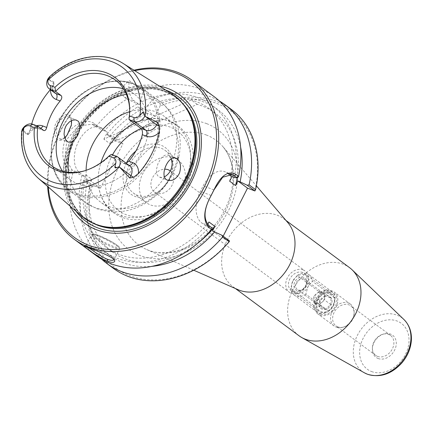 <?xml version="1.0" encoding="UTF-8"?>
<svg xmlns="http://www.w3.org/2000/svg" width="433" height="433" viewBox="0 0 433 433"><rect width="100%" height="100%" fill="white"/><g stroke="black" fill="none" stroke-linecap="round" stroke-linejoin="round"><path stroke-width="0.32" stroke-dasharray="2.17 1.62" d="M302.727 272.481A10.863 8.487 -53.4 0 0 290.391 277.986A10.863 8.487 -53.4 0 0 291.377 290.797A10.863 8.487 -53.4 0 0 304.664 287.144A10.863 8.487 -53.4 0 0 304.334 273.358A10.863 8.487 -53.4 0 0 302.727 272.481M303.073 269.889A13.207 10.311 -53.4 0 0 288.08 276.579A13.207 10.311 -53.4 0 0 289.271 292.156A13.207 10.311 -53.4 0 0 291.23 293.228A13.207 10.311 -53.4 0 0 306.228 286.532A13.207 10.311 -53.4 0 0 305.027 270.955A13.207 10.311 -53.4 0 0 303.073 269.889M170.299 170.916A13.207 10.311 126.6 0 1 171.349 186.482A13.207 10.311 126.6 0 1 156.394 193.102A13.207 10.311 126.6 0 1 154.446 192.036A13.207 10.311 126.6 0 1 152.189 178.445A13.207 10.311 126.6 0 1 164.605 169.184M238.107 289.709A42.407 33.119 126.6 0 1 233.041 286.77A42.407 33.119 126.6 0 1 231.731 232.981A42.407 33.119 126.6 0 1 283.604 218.676A42.407 33.119 126.6 0 1 287.88 222.676M254.891 190.969A97.376 76.046 -53.4 0 0 160.14 106.015L160.27 103.622A98.946 77.274 126.6 0 1 231.466 109.538M223.163 236.191L222.183 238.128L229.555 240.937A97.376 76.046 -53.4 0 1 128.401 275.15A97.376 76.046 -53.4 0 1 92.386 185.129L100.402 188.198L122.94 143.778L114.853 140.671L107.157 134.961L107.238 133.84L113.733 138.663L114.853 140.671M113.733 138.663A98.946 77.274 126.6 0 1 144.081 111.801L146.381 112.964A97.376 76.046 -53.4 0 0 114.918 140.709M146.381 112.964L154.949 116.244L160.14 106.015M299.008 335.754A42.407 33.119 126.6 0 1 297.704 281.964A42.407 33.119 126.6 0 1 349.572 267.664M378.133 358.513A13.824 10.798 -53.4 0 0 395.924 346.481A13.824 10.798 -53.4 0 0 383.779 333.967A13.824 10.798 -53.4 0 0 372.375 349.328A13.824 10.798 -53.4 0 0 378.133 358.513M330.449 293.065A10.863 8.487 -53.4 0 0 318.114 298.57A10.863 8.487 -53.4 0 0 319.094 311.381A10.863 8.487 -53.4 0 0 320.707 312.269A10.863 8.487 -53.4 0 0 333.047 306.759A10.863 8.487 -53.4 0 0 332.057 293.942A10.863 8.487 -53.4 0 0 330.449 293.065M377.554 356.402A12.443 9.715 -53.4 0 0 391.686 350.091A12.443 9.715 -53.4 0 0 390.55 335.413A12.443 9.715 -53.4 0 0 382.637 334.308A12.443 9.715 -53.4 0 0 372.369 348.132A12.443 9.715 -53.4 0 0 375.714 355.396A12.443 9.715 -53.4 0 0 377.554 356.402M337.8 326.883A12.443 9.715 -53.4 0 0 343.878 326.98A12.443 9.715 -53.4 0 0 354.145 313.156A12.443 9.715 -53.4 0 0 350.8 305.893A12.443 9.715 -53.4 0 0 335.58 310.093A12.443 9.715 -53.4 0 0 335.965 325.876A12.443 9.715 -53.4 0 0 337.8 326.883M336.225 327.169A13.639 10.652 -53.4 0 0 342.887 327.272A13.639 10.652 -53.4 0 0 354.14 312.117A13.639 10.652 -53.4 0 0 350.47 304.161A13.639 10.652 -53.4 0 0 333.789 308.761A13.639 10.652 -53.4 0 0 334.211 326.065A13.639 10.652 -53.4 0 0 336.225 327.169M319.938 315.072A13.639 10.652 -53.4 0 0 335.429 308.155A13.639 10.652 -53.4 0 0 334.184 292.069A13.639 10.652 -53.4 0 0 317.503 296.67A13.639 10.652 -53.4 0 0 317.919 313.968A13.639 10.652 -53.4 0 0 319.938 315.072M320.474 314.017A12.443 9.715 -53.4 0 0 336.814 300.572A12.443 9.715 -53.4 0 0 320.869 294.467A12.443 9.715 -53.4 0 0 320.474 314.017M174.228 157.953A26.57 20.752 126.6 0 1 178.158 160.102A26.57 20.752 126.6 0 1 180.583 191.44A26.57 20.752 126.6 0 1 150.403 204.917A26.57 20.752 126.6 0 1 146.478 202.763A26.57 20.752 126.6 0 1 144.054 171.43A26.57 20.752 126.6 0 1 174.228 157.953M159.994 119.497L142.452 127.356A69.312 54.13 126.6 0 1 159.994 119.497L158.889 121.538A68.95 53.849 126.6 0 0 146.154 127.242L109.771 143.55L113.289 136.612L122.94 143.778M142.452 127.356L146.154 127.242M237.16 177.952A86.383 67.461 -53.4 0 0 215.114 113.045A86.383 67.461 -53.4 0 0 197.204 104.364L158.889 121.538M240.613 147.047A90.773 70.893 -53.4 0 0 146.511 106.697L145.299 109.078L143.307 108.315A90.773 70.893 -53.4 0 0 110.345 135.486L113.289 136.612M197.204 104.364L191.299 99.98L103.866 139.166L109.771 143.55M229.652 181.189A86.383 67.461 -53.4 0 0 209.209 108.661A86.383 67.461 -53.4 0 0 191.299 99.98M234.21 177.46A90.773 70.893 -53.4 0 0 140.601 102.312L143.134 90.898L129.375 80.684C121.446 86.232 119.784 91.736 124.39 97.181L126.95 99.076A98.946 77.274 -53.4 0 0 96.927 125.538L97.398 127.708L92.04 124.195L78.373 126.035L66.926 139.215L65.053 157.228L71.867 169.904L74.86 172.128L72.831 173.032L70.276 171.132C62.428 163.983 60.804 153.028 65.405 138.257C71.077 124.206 87.065 117.749 94.372 123.638L96.927 125.538M214.335 96.813A98.946 77.274 -53.4 0 0 143.134 90.898M228.64 174.126L227.06 172.946A25.13 15.334 110.9 0 0 224.77 171.69A25.13 15.334 110.9 0 0 203.191 185.8L200.371 191.354A25.13 15.334 110.9 0 0 201.702 222.919L206.628 226.578L208.858 227.428L212.105 227.975M113.489 268.417A98.946 77.274 126.6 0 1 90.086 185.27L83.591 180.447L84.624 179.376L92.316 185.091L90.086 185.27M101.89 259.356A98.946 77.274 126.6 0 1 83.591 180.447M160.27 103.622L153.775 98.8A98.946 77.274 126.6 0 1 219.434 101.057M107.157 134.961L110.345 135.486M89.198 247.974L86.107 245.457C85.739 245.527 113.008 254.279 114.112 258.869L114.068 259.74M171.441 93.631A76.084 59.418 -53.4 0 0 81.458 121.392A76.084 59.418 -53.4 0 0 80.906 215.558M22.186 129.537L27.062 134.874L27.598 133.824A9.044 7.063 126.6 0 1 38.348 128.39A4.714 2.874 110.9 0 0 38.775 128.623A4.714 2.874 110.9 0 0 40.756 128.347M36.594 125.732A13.759 10.744 -53.4 0 0 30.44 129.099L28.648 134.008L28.318 134.533L27.062 134.874M30.44 129.099A72.306 56.469 126.6 0 1 31.701 123.984M50.38 89.653A72.306 56.469 126.6 0 1 50.553 89.447A13.759 10.744 -53.4 0 0 50.537 89.772M53.908 81.961L48.496 79.391L53.373 83.017L53.908 81.961L53.827 84.37L50.553 89.447M48.496 79.391L47.765 79.115M67.164 135.042L66.969 135.329C60.241 143.323 56.025 141.992 54.32 131.334C53.216 121.088 65.367 111.319 69.637 115.681C71.505 117.002 72.127 119.957 71.505 124.547L71.44 124.883M171.316 158.792L169.07 155.685L168.031 155.111L165.536 154.998L163.024 156.34L160.41 159.203L157.948 163.69L156.329 169.958L157.071 174.775L158.202 176.258L159.609 177.113L161.926 177.438L164.459 176.81M71.467 120.596L69.778 117.679L68.777 117.121C58.796 113.3 51.857 136.714 60.187 139.058L64.712 137.808M72.831 173.032A98.946 77.274 -53.4 0 0 96.353 255.697M133.959 70.211A98.946 77.274 -53.4 0 0 47.646 186.45M74.86 172.128L81.902 175.517A90.773 70.893 -53.4 0 0 115.8 257.759A90.773 70.893 -53.4 0 0 208.858 227.428M81.902 175.517L84.846 176.648L79.926 172.989A25.13 15.334 -69.1 0 1 77.686 143.334A25.13 15.334 -69.1 0 1 100.18 127.313A25.13 15.334 -69.1 0 1 102.464 128.569L107.384 132.227L97.398 127.708M48.323 187.045A97.376 76.046 126.6 0 1 134.728 70.687M70.184 206.173A79.851 62.363 126.6 0 1 82.243 121.976A79.851 62.363 126.6 0 1 159.36 86.08M154.949 116.244L145.299 109.078M153.775 98.8L146.511 106.697M143.307 108.315L137.586 106.978L144.081 111.801M212.533 230.962L222.183 238.128M172.188 164.275A26.57 20.752 126.6 0 1 161.265 189.199A26.57 20.752 126.6 0 1 137.348 195.223A26.57 20.752 126.6 0 1 133.424 193.069A26.57 20.752 126.6 0 1 132.601 159.371A26.57 20.752 126.6 0 1 165.103 150.408A26.57 20.752 126.6 0 1 171.138 158.911M126.414 163.084A28.962 22.619 -53.4 0 0 135.074 196.447A28.962 22.619 -53.4 0 0 166.959 183.3A28.962 22.619 -53.4 0 0 167.501 149.499A28.962 22.619 -53.4 0 0 135.8 151.112M126.117 163.214L125.175 163.479L123.189 163.133L111.378 154.359A53.4 41.703 126.6 0 1 85.62 170.51A53.4 41.703 126.6 0 1 84.879 170.726M129.673 110.399A53.4 41.703 126.6 0 1 129.684 111.173A53.4 41.703 126.6 0 1 129.039 119.546M62.395 171.04A53.4 41.703 -53.4 0 0 70.552 179.809A53.4 41.703 -53.4 0 0 78.443 184.128A53.4 41.703 -53.4 0 0 139.101 157.044A53.4 41.703 -53.4 0 0 134.225 94.058A53.4 41.703 -53.4 0 0 123.475 88.787M98.838 171.452C97.03 183.576 99.016 194.233 104.797 203.418C109.029 209.848 114.707 214.449 121.83 217.22C140.26 224.624 165.043 215.244 179.495 196.263C189.042 183.722 193.594 170.283 193.156 155.94C192.864 126.219 161.585 109.159 134.409 123.551A53.4 41.703 126.6 0 1 168.34 120.926A53.4 41.703 126.6 0 1 176.231 125.251A53.4 41.703 126.6 0 1 181.102 188.236A53.4 41.703 126.6 0 1 120.45 215.32A53.4 41.703 126.6 0 1 112.558 210.995A53.4 41.703 126.6 0 1 98.838 171.452A53.4 41.703 126.6 0 1 100.9 162.716M86.113 170.321A53.4 41.703 -53.4 0 0 100.472 202.027A53.4 41.703 -53.4 0 0 108.369 206.346A53.4 41.703 -53.4 0 0 169.022 179.262A53.4 41.703 -53.4 0 0 164.145 116.277A53.4 41.703 -53.4 0 0 129.64 111.698M126.95 99.076L139.394 104.694L134.474 101.041A25.13 15.334 -69.1 0 1 129.375 80.684M139.394 104.694L140.601 102.312M107.238 133.84A98.946 77.274 126.6 0 1 137.586 106.978M103.866 139.166L107.384 132.227M137.396 103.931A90.773 70.893 -53.4 0 0 104.434 131.096M207.699 224.462L206.628 226.578M84.846 176.648L85.766 174.835A86.383 67.461 -53.4 0 0 106.209 247.367A86.383 67.461 -53.4 0 0 208.955 221.988M85.766 174.835L91.672 179.224A86.383 67.461 -53.4 0 0 112.12 251.752A86.383 67.461 -53.4 0 0 197.973 243.075M91.672 179.224L90.757 181.032L87.807 179.906A90.773 70.893 -53.4 0 0 152.043 266.327M87.807 179.906L84.624 179.376M100.402 188.198L90.757 181.032M292.822 281.06L290.716 288.41L313.557 305.368L318.022 299.771L320.128 292.421L297.287 275.464L292.822 281.06A10.208 7.973 126.6 0 1 304.951 274.928A10.208 7.973 126.6 0 1 307.928 286.841L312.393 281.244L335.234 298.207L333.134 305.557L328.669 311.154L305.828 294.191L307.928 286.841A10.208 7.973 126.6 0 1 295.799 292.973A10.208 7.973 126.6 0 1 292.822 281.06M320.128 292.421A12.562 9.813 126.6 0 1 331.889 291.701A12.562 9.813 126.6 0 1 335.234 298.207M318.022 299.771A10.208 7.973 126.6 0 1 330.157 293.644A10.208 7.973 126.6 0 1 333.134 305.557A10.208 7.973 126.6 0 1 320.999 311.69A10.208 7.973 126.6 0 1 318.022 299.771M328.669 311.154A12.562 9.813 126.6 0 1 316.907 311.874A12.562 9.813 126.6 0 1 313.557 305.368M297.287 275.464A12.562 9.813 126.6 0 1 309.048 274.739A12.562 9.813 126.6 0 1 312.393 281.244M325.605 295.993L320.095 300.529L319.96 307.127L325.34 309.184L330.855 304.648L330.991 298.05L325.605 295.993L319.413 291.393L324.793 293.45L324.658 300.047L319.143 304.583L313.763 302.521L313.898 295.928L319.413 291.393M330.991 298.05L324.793 293.45M320.095 300.529L313.898 295.928M319.96 307.127L313.763 302.521M325.34 309.184L319.143 304.583M330.855 304.648L324.658 300.047M322.092 292.432A6.284 4.904 126.6 0 1 323.023 292.941A6.284 4.904 126.6 0 1 323.213 300.913A6.284 4.904 126.6 0 1 315.527 303.03A6.284 4.904 126.6 0 1 314.959 295.62A6.284 4.904 126.6 0 1 322.092 292.432M322.222 309.276A7.48 5.84 126.6 0 1 321.102 298.911A7.48 5.84 126.6 0 1 331.25 298.001A7.48 5.84 126.6 0 1 330.054 306.423A7.48 5.84 126.6 0 1 322.222 309.276M303.793 278.847A6.284 4.904 126.6 0 1 304.724 279.355A6.284 4.904 126.6 0 1 304.913 287.323A6.284 4.904 126.6 0 1 297.227 289.439A6.284 4.904 126.6 0 1 296.659 282.029A6.284 4.904 126.6 0 1 303.793 278.847M303.728 277.342A7.48 5.84 -53.4 0 0 293.904 285.423A7.48 5.84 -53.4 0 0 303.49 289.092A7.48 5.84 -53.4 0 0 303.728 277.342M305.828 294.191A12.562 9.813 126.6 0 1 294.067 294.916A12.562 9.813 126.6 0 1 290.716 288.41M206.579 135.107A65.085 50.829 -53.4 0 0 129.83 173.054A65.085 50.829 -53.4 0 0 146.322 249.376A65.085 50.829 -53.4 0 0 148.21 250.155A65.085 50.829 -53.4 0 0 218.952 221.918A65.085 50.829 -53.4 0 0 222.768 146.516A65.085 50.829 -53.4 0 0 206.579 135.107M206.698 123.659A74.568 58.233 126.6 0 1 204.333 240.808A74.568 58.233 126.6 0 1 108.764 204.224A74.568 58.233 126.6 0 1 206.698 123.659M364.402 372.808A33.33 26.029 126.6 0 1 361.225 329.134A33.33 26.029 126.6 0 1 403.951 319.549M371.53 371.536A28.556 22.305 -53.4 0 0 409.033 340.679A28.556 22.305 -53.4 0 0 372.434 326.671A28.556 22.305 -53.4 0 0 371.53 371.536M229.988 174.071L227.06 172.946M213.978 189.93L203.191 185.8M211.158 195.483L200.371 191.354M209.112 225.755L201.702 222.919M97.712 235.893A15.707 2.095 -153.1 0 0 91.585 234.637A15.707 2.095 -153.1 0 0 98.594 240.31A15.707 2.095 -153.1 0 0 113.468 247.589A15.707 2.095 -153.1 0 0 119.595 248.851A15.707 2.095 -153.1 0 0 112.58 243.178A15.707 2.095 -153.1 0 0 97.712 235.893M98.61 235.411A14.765 1.97 26.9 0 1 119.172 247.281A14.765 1.97 26.9 0 1 100.25 240.039A14.765 1.97 26.9 0 1 98.61 235.411M22.354 129.803A71.537 55.868 -53.4 0 0 38.326 178.293M123.459 63.646A71.537 55.868 -53.4 0 0 48.036 79.174M69.637 115.681L69.778 117.679M94.372 123.638L94.405 125.483L102.464 128.569M79.926 172.989L71.867 169.904L70.276 171.132M112.537 154.803A49.476 38.64 -53.4 0 0 125.879 214.573A49.476 38.64 -53.4 0 0 190.092 168.827A49.476 38.64 -53.4 0 0 141.093 128.525M53.827 84.37C52.214 87.655 52.496 90.481 54.672 92.841A9.044 7.063 126.6 0 1 53.373 83.017A4.714 0.628 26.9 0 1 54.093 83.726M77.096 193.448A61.881 48.328 -53.4 0 0 158.37 126.588A61.881 48.328 -53.4 0 0 79.066 96.234A61.881 48.328 -53.4 0 0 77.096 193.448M77.491 194.888A62.823 49.064 126.6 0 1 68.208 189.8A62.823 49.064 126.6 0 1 66.287 110.09A62.823 49.064 126.6 0 1 143.15 88.949A62.823 49.064 126.6 0 1 148.838 163.046A62.823 49.064 126.6 0 1 77.491 194.888M68.528 172.231A62.823 49.064 -53.4 0 0 85.02 202.287A62.823 49.064 -53.4 0 0 94.302 207.375A62.823 49.064 -53.4 0 0 165 176.561M172.166 162.435A62.823 49.064 -53.4 0 0 159.929 101.409A62.823 49.064 -53.4 0 0 126.387 94.313M28.318 134.533A4.714 0.628 -153.1 0 0 27.598 133.824L22.716 130.198M32.838 124.293L38.348 128.39L43.435 130.333M129.077 165.411A4.714 2.874 -69.1 0 1 128.704 165.314A4.714 2.874 -69.1 0 1 128.276 165.076A9.044 7.063 126.6 0 1 129.613 165.812L123.638 163.376M123.189 163.133L128.276 165.076L116.466 156.308M124.39 97.181L134.474 101.041M187.245 110.02A75.456 58.926 -53.4 0 0 175.441 97.198C180.788 101.181 185.14 106.199 188.501 112.25A75.515 58.975 -53.4 0 0 85.799 118.68A75.515 58.975 -53.4 0 0 96.353 224.337A75.515 58.975 -53.4 0 0 103.66 226.502L96.456 224.37L85.48 218.356A75.456 58.926 -53.4 0 0 96.629 224.467A75.456 58.926 -53.4 0 0 101.16 225.95M182.764 103.584A75.456 58.926 -53.4 0 0 176.518 97.999L175.441 97.198A75.456 58.926 -53.4 0 0 83.152 122.647A75.456 58.926 -53.4 0 0 85.48 218.356L86.551 219.152A75.456 58.926 -53.4 0 0 93.701 223.515M176.518 97.999A75.456 58.926 -53.4 0 0 84.224 123.443A75.456 58.926 -53.4 0 0 86.551 219.152C62.103 202.211 59.667 159.241 81.945 127.383C93.88 110.096 108.862 98.329 126.891 92.072C146.035 86.113 162.575 88.088 176.518 97.999M165.963 90.21A77.599 60.604 -53.4 0 0 83.813 123.14A77.599 60.604 -53.4 0 0 76.04 211.304M154.446 192.036L289.282 292.161M170.191 170.835L305.027 270.955M193.713 270.203L146.37 249.397C163.328 257.375 189.448 251.021 208.165 232.397C218.687 221.999 226.01 209.967 230.129 196.295C233.263 185.378 233.836 175.159 231.861 165.633C230.221 158.05 227.195 151.68 222.768 146.516L256.374 185.822M291.382 290.803L319.099 311.387M304.334 273.358L332.057 293.942M372.369 348.132L372.375 349.328M382.637 334.308L383.779 333.967M390.55 335.413L350.8 305.893M375.714 355.396L335.965 325.876M354.145 313.156L354.14 312.117M343.878 326.98L342.887 327.272M350.47 304.161L334.184 292.069M334.211 326.065L317.919 313.968M233.041 286.77L235.395 288.519M283.604 218.676L285.959 220.424M215.114 113.045L209.209 108.661M232.272 174.559L224.77 171.69M86.086 245.473L91.585 234.637L92.326 234.009C91.228 233.392 93.295 233.847 98.524 235.368L111.216 241.457C116.932 244.894 119.697 246.913 119.508 247.508L119.595 248.851L114.101 259.686M159.609 177.113L167.62 180.182M168.031 155.111L175.885 158.115M67.348 134.777L66.969 135.329M71.385 125.191L71.505 124.547M60.187 139.058L68.235 142.138M68.777 117.121L76.663 120.136M86.107 245.457L84.04 246.15M114.112 258.869L114.805 260.877M92.04 124.195L100.18 127.313M133.424 193.069L146.478 202.763M165.103 150.408L178.158 160.102M85.62 170.51L84.121 170.959M129.684 111.173L129.678 109.609M134.225 94.058L115.319 80.018M70.552 179.809L51.646 165.769M68.208 189.806C46.055 174.402 45.514 135.464 66.563 109.04C86.08 82.373 122.431 72.587 143.117 88.927L159.929 101.409C168.718 108.093 174.71 116.791 177.914 127.508L180.047 139.247C180.561 146.343 179.857 153.423 177.947 160.475C173.85 175.008 165.969 187.186 154.316 197.015C136.384 211.418 117.143 215.288 96.586 208.63L85.02 202.287L68.208 189.806M176.231 125.251L164.145 116.277M112.558 210.995L100.472 202.027M43.847 130.566L38.775 128.623C35.566 127.529 32.188 129.326 28.648 134.008M112.12 251.752L106.209 247.367M309.048 274.739L331.889 291.701M323.023 292.941L304.718 279.35M315.533 303.03L297.227 289.439M294.067 294.916L316.907 311.874"/><path stroke-width="0.65" d="M164.605 169.184A13.207 10.311 126.6 0 1 170.196 170.84A13.207 10.311 126.6 0 1 170.299 170.916M256.374 185.822L287.88 222.676A42.407 33.119 126.6 0 1 285.396 271.805A42.407 33.119 126.6 0 1 239.308 290.202A42.407 33.119 126.6 0 1 238.107 289.709L193.713 270.203M254.907 190.964L255.584 189.681L249.089 184.859L247.227 185.259L254.907 190.964L247.535 188.155L223.163 236.191M285.959 220.424L349.572 267.664A42.407 33.119 126.6 0 1 352.067 269.77A42.407 33.119 126.6 0 1 352.31 319.435A42.407 33.119 126.6 0 1 305.276 339.191A42.407 33.119 126.6 0 1 301.747 337.534A42.407 33.119 126.6 0 1 299.008 335.754L235.395 288.519M237.457 178.006L238.572 176.404L236.017 174.51C228.186 170.272 220.862 175.327 214.064 189.665L211.212 195.278C203.38 209.789 202.671 220.565 209.074 227.612L211.629 229.512L212.105 227.975L209.112 225.755C203.088 219.12 203.775 209.031 211.158 195.483L213.978 189.93L222.686 177.221L232.272 174.559L234.464 175.782L237.457 178.006L234.21 177.46L231.98 176.604L229.652 181.189L235.557 185.573A86.383 67.461 -53.4 0 0 237.16 177.952M235.557 185.573L237.885 180.989L240.12 181.844A90.773 70.893 -53.4 0 0 240.613 147.047M238.572 176.404A98.946 77.274 -53.4 0 0 214.335 96.813L192.09 80.294A98.946 77.274 -53.4 0 0 133.959 70.211M231.98 176.604L228.64 174.126M221.875 235.233L222.659 236.959L229.154 241.782L229.555 240.937L221.875 235.233L212.533 230.962L214.86 226.378L208.955 221.988L207.699 224.462M229.154 241.782A98.946 77.274 126.6 0 1 113.489 268.417L106.994 263.6A98.946 77.274 126.6 0 1 101.89 259.356M222.659 236.959A98.946 77.274 126.6 0 1 106.994 263.6M219.434 101.057A98.946 77.274 126.6 0 1 224.971 104.716L231.466 109.538A98.946 77.274 126.6 0 1 255.584 189.681M224.971 104.716A98.946 77.274 126.6 0 1 249.089 184.859M114.068 259.74C112.645 260.628 110.475 260.466 107.552 259.253C104.331 258.506 92.792 250.891 89.198 247.974M177.032 158.732C180.577 161.72 181.389 166.553 179.468 173.227C176.28 179.083 172.345 181.405 167.663 180.198C158.835 177.66 167.631 154.965 175.912 158.126L177.032 158.732L178.748 157.45M84.879 170.726A53.4 41.703 126.6 0 1 59.538 170.088A53.4 41.703 126.6 0 1 51.646 165.769A53.4 41.703 126.6 0 1 37.92 126.241L34.472 127.67A55.213 43.121 -53.4 0 0 84.121 170.959A55.213 43.121 -53.4 0 0 108.862 156.145L111.378 154.359L116.466 156.308A9.044 7.063 126.6 0 1 117.803 157.038L129.613 165.812A9.044 7.063 126.6 0 1 130.912 175.636L129.716 178.001L119.367 166.938A71.537 55.868 -53.4 0 1 51.624 186.282A71.537 55.868 -53.4 0 1 38.326 178.293L80.906 215.558A76.084 59.418 -53.4 0 0 95.049 224.056A76.084 59.418 -53.4 0 0 102.404 226.232A76.084 59.418 -53.4 0 0 176.864 192.236A76.084 59.418 -53.4 0 0 187.879 111.129A76.084 59.418 -53.4 0 0 171.441 93.631L123.459 63.646C102.902 50.32 71.591 56.133 49.735 76.614M31.701 123.984A72.306 56.469 126.6 0 1 50.38 89.653M129.343 115.779L133.959 117.543A5.905 4.611 -53.4 0 0 140.011 115.454L142.23 112.818C143.014 111.99 143.615 112.174 144.027 113.376L144.779 116.25L157.893 122.463L156.692 124.828A9.044 7.063 126.6 0 1 145.937 130.263L140.855 128.314L129.039 119.546L129.343 115.779A55.213 43.121 -53.4 0 0 129.678 109.609A55.213 43.121 -53.4 0 0 104.115 72.057A55.213 43.121 -53.4 0 0 54.948 87.304L55.586 91.428A53.4 41.703 126.6 0 1 115.319 80.018A53.4 41.703 126.6 0 1 129.673 110.399M140.855 128.314C142.295 129.732 142.782 131.859 142.3 134.695L146.192 136.184A13.759 10.744 -53.4 0 0 159.236 132.444L159.409 126.474L157.893 122.463M159.236 132.444A72.933 56.961 126.6 0 1 138.381 173.552A13.759 10.744 -53.4 0 0 132.752 162.667L128.866 161.179A53.4 41.703 -53.4 0 0 142.3 134.695M129.716 178.001L133.635 177.281L138.381 173.552M71.44 124.883L67.164 135.042M164.459 176.81L165 176.561C169.79 173.514 172.177 168.805 172.166 162.435L171.316 158.792M64.712 137.808L67.348 134.777L71.385 125.191L71.467 120.596M72.782 141.261L71.694 141.905L68.241 142.138L66.33 140.757L64.701 137.775L64.057 134.089L64.539 129.646L65.697 126.539L66.65 124.893L69.491 121.814L72.528 120.174L75.694 119.876L78.341 121.256L79.683 123.778L79.948 127.134C79.309 133.261 76.917 137.97 72.782 141.261A62.823 49.064 -53.4 0 0 68.528 172.231M107.53 261.148C111.958 262.863 114.382 262.771 114.805 260.877C114.09 257.408 99.222 251.687 90.41 248.434L84.04 246.15C81.399 244.883 100.153 258.696 107.53 261.148L107.552 259.253M47.646 186.45A98.946 77.274 -53.4 0 0 74.108 239.178L96.353 255.697A98.946 77.274 -53.4 0 0 110.978 263.708A98.946 77.274 -53.4 0 0 211.629 229.512M74.108 239.178A98.946 77.274 -53.4 0 0 88.733 247.189A98.946 77.274 -53.4 0 0 201.118 196.999A98.946 77.274 -53.4 0 0 192.09 80.294M134.728 70.687A97.376 76.046 126.6 0 1 213.123 163.853A97.376 76.046 126.6 0 1 88.646 245.213A97.376 76.046 126.6 0 1 48.323 187.045M159.36 86.08A79.851 62.363 126.6 0 1 193.795 176.686A79.851 62.363 126.6 0 1 96.505 229.723A79.851 62.363 126.6 0 1 70.184 206.173M171.138 158.911A26.57 20.752 126.6 0 1 172.188 164.275M135.8 151.112A28.962 22.619 -53.4 0 0 126.414 163.084M119.367 166.938L119.194 166.673L116.439 167.75C115.221 168.139 114.729 167.75 114.962 166.57L115.784 163.203A5.905 4.611 -53.4 0 0 113.478 157.91L108.862 156.145M34.472 127.67L29.85 125.9A5.905 4.611 -53.4 0 0 23.799 127.995L22.121 131.031C21.731 132.152 21.585 132.298 21.677 131.475L22.186 129.537A9.044 7.063 126.6 0 1 32.838 124.293L37.92 126.241L43.847 130.566M43.435 130.333C44.902 131.085 45.995 130.127 46.715 127.464L42.824 125.976A13.759 10.744 -53.4 0 0 36.594 125.732M50.537 89.772A13.759 10.744 -53.4 0 0 56.263 99.493L60.149 100.981A53.4 41.703 -53.4 0 0 46.715 127.464M60.149 100.981C61.962 98.659 62.276 96.835 61.096 95.52L56.009 93.577A9.044 7.063 126.6 0 1 54.672 92.841L49.162 88.749A9.044 7.063 126.6 0 1 47.765 79.115L49.259 77.101C49.979 76.332 50.022 76.392 49.389 77.28L48.025 80.24A5.905 4.611 -53.4 0 0 50.331 85.534L54.948 87.304M49.162 88.749A9.044 7.063 126.6 0 0 50.499 89.479L55.586 91.428L61.096 95.52M128.866 161.179L126.117 163.214M123.475 88.787A53.4 41.703 -53.4 0 0 68.907 112.071A53.4 41.703 -53.4 0 0 62.395 171.04M49.259 77.101C49.979 76.332 50.022 76.392 49.389 77.28L49.259 77.101M38.326 178.293C25.785 166.727 20.227 151.182 21.655 131.664L22.121 131.031M117.803 157.038A9.044 7.063 126.6 0 1 119.194 166.673M100.9 162.716A53.4 41.703 126.6 0 1 134.409 123.551A53.4 41.703 126.6 0 1 134.425 123.546M129.64 111.698A53.4 41.703 -53.4 0 0 86.113 170.321M144.779 116.25A9.044 7.063 126.6 0 1 134.127 121.489L129.039 119.546M240.12 181.844L247.227 185.259M247.535 188.155L237.885 180.989M197.973 243.075A86.383 67.461 -53.4 0 0 214.86 226.378M152.043 266.327A90.773 70.893 -53.4 0 0 214.768 231.817M367.179 374.112A33.33 26.029 126.6 0 1 364.402 372.808L367.417 374.226C379.995 377.993 391.492 374.215 401.911 362.886C407.523 356.197 410.668 348.765 411.35 340.587C411.864 332.057 409.396 325.042 403.951 319.549A33.33 26.029 126.6 0 1 404.146 358.584A33.33 26.029 126.6 0 1 367.179 374.112M209.074 227.612L209.112 225.755M229.988 174.071L234.464 175.782L236.017 174.51M145.05 116.309A71.537 55.868 -53.4 0 0 123.459 63.646M141.093 128.525A49.476 38.64 -53.4 0 0 112.537 154.803M116.466 156.308L113.478 157.91M115.784 163.203A67.775 52.929 126.6 0 1 51.516 181.622A67.775 52.929 126.6 0 1 23.799 127.995M56.263 99.493A4.714 2.874 110.9 0 0 56.009 93.577L50.499 89.479L50.331 85.534M48.025 80.24A67.775 52.929 126.6 0 1 112.293 61.822A67.775 52.929 126.6 0 1 140.011 115.454M116.439 167.75L114.962 166.57M126.387 94.313A62.823 49.064 -53.4 0 0 79.948 127.134M32.838 124.293L29.85 125.9M144.027 113.376L142.23 112.818M146.192 136.184A4.714 2.874 110.9 0 0 145.937 130.263L134.127 121.489L133.959 117.543M145.51 116.531L156.692 124.828A4.714 0.628 26.9 0 0 159.409 126.474M40.756 128.347A4.714 2.874 110.9 0 0 42.824 125.976M132.752 162.667A4.714 2.874 -69.1 0 1 129.077 165.411M119.735 167.333L130.912 175.636A4.714 0.628 -153.1 0 0 133.635 177.281M102.404 226.232L103.66 226.502A75.515 58.975 -53.4 0 0 177.562 192.755A75.515 58.975 -53.4 0 0 188.501 112.25L187.879 111.129M101.16 225.95A75.456 58.926 -53.4 0 0 177.768 192.907A75.456 58.926 -53.4 0 0 187.245 110.02M93.701 223.515A75.456 58.926 -53.4 0 0 97.701 225.263A75.456 58.926 -53.4 0 0 180.458 191.462A75.456 58.926 -53.4 0 0 182.764 103.584M76.04 211.304A77.599 60.604 -53.4 0 0 97.674 227.855A77.599 60.604 -53.4 0 0 190.276 180.474A77.599 60.604 -53.4 0 0 165.963 90.21M403.951 319.549L352.067 269.77M364.402 372.808L301.747 337.534"/></g></svg>
